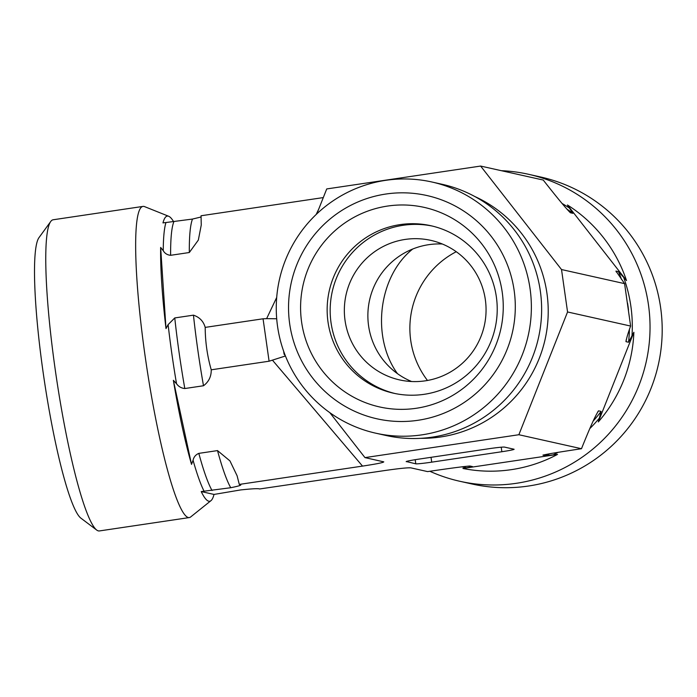 <?xml version="1.0" encoding="UTF-8"?>
<svg xmlns="http://www.w3.org/2000/svg" width="697" height="697" viewBox="0 0 697 697"><rect width="100%" height="100%" fill="white"/><g stroke="black" fill="none" stroke-linecap="round" stroke-linejoin="round"><path stroke-width="1.05" d="M400.113 224.617A85.801 84.999 -77.4 0 0 327.215 306.401A85.801 84.999 -77.4 0 0 393.474 393.195A85.801 84.999 -77.4 0 0 424.264 394.302A85.801 84.999 -77.4 0 0 497.161 312.526A85.801 84.999 -77.4 0 0 430.894 225.732A85.801 84.999 -77.4 0 0 400.113 224.617M387.532 206.068A102.241 101.292 102.6 0 1 495.985 344.806A102.241 101.292 102.6 0 1 322.241 370.63A102.241 101.292 102.6 0 1 387.532 206.068M432.401 226.081A85.801 84.999 -77.4 0 0 332.251 291.599A85.801 84.999 -77.4 0 0 394.99 393.517M405.14 239.437A71.495 70.833 -77.4 0 0 344.396 307.586A71.495 70.833 -77.4 0 0 399.608 379.909A71.495 70.833 -77.4 0 0 484.328 325.586A71.495 70.833 -77.4 0 0 430.798 240.36A71.495 70.833 -77.4 0 0 405.14 239.437M442.334 244.002A71.495 70.833 -77.4 0 0 428.672 244.691A71.495 70.833 -77.4 0 0 368.425 306.75A71.495 70.833 -77.4 0 0 411.605 381.52M385.702 180.331A128.692 127.499 -77.4 0 0 276.361 302.995A128.692 127.499 -77.4 0 0 375.753 433.185A128.692 127.499 -77.4 0 0 528.248 335.396A128.692 127.499 -77.4 0 0 431.879 181.995A128.692 127.499 -77.4 0 0 385.702 180.331M385.816 194.045A114.395 113.332 102.6 0 1 507.163 349.275A114.395 113.332 102.6 0 1 312.77 378.175A114.395 113.332 102.6 0 1 385.816 194.045M375.753 433.185L386.016 435.486A128.692 127.499 -77.4 0 0 432.192 437.15A128.692 127.499 -77.4 0 0 541.534 314.478A128.692 127.499 -77.4 0 0 442.142 184.287L431.879 181.995M316.847 213.831L326.727 188.939L480.625 166.06L561.521 269.547L567.558 311.968L518.864 434.728L364.967 457.607L329.855 412.694M285.352 355.758L284.062 354.12L283.653 351.236M323.295 197.582L201.058 215.756L201.25 225.044L198.34 240.073L189.314 252.523L170.626 255.302C167.306 254.997 164.84 253.464 163.246 250.711L160.65 247.426A144.157 18.314 81.5 0 0 165.999 328.601L168.116 324.619L174.764 317.937L193.452 315.157C199.577 317.231 203.489 321.308 205.197 327.39C205.266 341.826 207.279 355.967 211.235 369.811C211.339 376.502 208.76 381.817 203.498 385.755L184.81 388.534C181.359 388.194 178.598 386.6 176.533 383.742L173.361 380.327A144.157 18.314 81.5 0 0 191.518 464.368L193.06 460.255C193.801 456.979 195.718 454.679 198.819 453.372L217.508 450.593L229.958 460.909L237.093 475.755L239.298 484.415L362.518 466.101C376.406 463.993 383.498 462.581 383.777 461.858L364.967 457.607M239.298 484.415L240.326 484.798M239.759 484.52C242.634 484.868 239.629 485.931 230.733 487.726L201.215 491.568L214.014 494.434L240.613 489.939C252.044 488.71 258.387 488.388 259.65 488.972L383.333 470.754C398.658 468.523 407.85 467.565 410.925 467.87L427.592 471.599L431.007 471.094C443.658 469.264 461.719 466.633 469.926 466.014L472.453 466.572L462.913 468.462L557.548 454.4L545.472 455.716L542.972 455.097M543.329 454.984A140.855 139.539 -77.4 0 1 542.946 455.158C547.92 453.817 565.694 451.116 578.074 449.225L581.49 448.72L582.77 445.488C587.615 433.656 594.489 416.719 598.584 410.838L601.11 411.404L598.314 421.92A144.157 142.815 -77.4 0 0 633.878 332.286L628.546 342.236L626.019 341.678L625.95 341.155M518.864 434.728L581.49 448.72M415.203 459.689L415.787 463.819L406.273 461.527M501.221 447.204L501.857 451.726A14.297 0.697 171.9 0 0 514.125 449.286A14.297 0.697 171.9 0 0 513.994 449.216L504.506 447.099A14.297 0.697 171.9 0 0 488.58 448.763L418.427 459.192A14.297 0.697 171.9 0 0 406.168 461.632A14.297 0.697 171.9 0 0 406.299 461.702M501.857 451.726L431.713 462.155L431.025 457.319M415.787 463.819A14.297 0.697 171.9 0 0 431.713 462.155M412.746 249.012C378.454 276.134 370.97 337.148 397.456 373.653M201.215 491.568A144.157 18.314 81.5 0 0 208.786 501.213A144.157 18.314 81.5 0 0 210.973 500.664L190.69 516.93A157.295 19.986 -98.5 0 1 189.296 517.575L99.392 530.94A157.295 19.986 -98.5 0 1 98.399 530.896A157.295 19.986 -98.5 0 1 96.665 530.034A157.295 19.986 -98.5 0 1 56.492 378.297A157.295 19.986 -98.5 0 1 50.785 221.428A157.295 19.986 -98.5 0 1 53.129 219.773L143.033 206.408A157.295 19.986 -98.5 0 1 144.558 206.617L168.7 216.279A144.157 18.314 81.5 0 0 162.976 222.909L192.503 219.058L201.137 216.976M50.785 221.428L39.076 237.511A142.998 18.166 81.5 0 0 44.259 380.109A142.998 18.166 81.5 0 0 80.782 518.063L96.665 530.034M189.296 517.575A157.295 19.986 -98.5 0 1 188.303 517.531A157.295 19.986 -98.5 0 1 145.839 361.124A157.295 19.986 -98.5 0 1 143.033 206.408M173.719 221.855A144.157 18.314 81.5 0 0 168.7 216.279M210.973 500.664A144.157 18.314 81.5 0 0 214.014 494.434M160.65 247.426L165.999 328.601M173.361 380.327L191.518 464.368M427.479 380.475A85.801 84.999 102.6 0 1 456.256 251.713M501.335 170.687A157.295 155.832 102.6 0 1 528.439 174.267L540.602 176.986A157.295 155.832 102.6 0 1 658.377 364.479A157.295 155.832 102.6 0 1 471.991 483.997L459.837 481.278A157.295 155.832 102.6 0 1 429.84 471.268M528.439 174.267A157.295 155.832 102.6 0 1 641.885 276.988A157.295 155.832 102.6 0 1 609.91 432.61A157.295 155.832 102.6 0 1 459.837 481.278M626.228 339.77A140.855 139.539 -77.4 0 1 626.019 341.678C626.516 338.237 628.049 333.027 630.619 326.057L624.582 283.635L615.974 271.081L618.5 271.647L626.516 280.56A144.157 142.815 -77.4 0 0 567.445 204.988L572.917 213.334L570.39 212.768C564.605 207.087 553.418 192.903 545.385 182.78L543.251 180.053L480.625 166.06M598.192 411.178L598.584 410.838A140.855 139.539 -77.4 0 1 597.521 412.232M462.913 468.462A144.157 142.815 -77.4 0 0 557.548 454.4M615.974 271.299L615.974 271.081A140.855 139.539 -77.4 0 1 616.366 272.022M598.314 421.92L633.878 332.286M626.516 280.56L567.445 204.988M276.692 297.462L266.62 318.651L276.7 318.764M211.235 369.811L269.094 361.212L285.439 355.984M266.62 318.651L263.057 318.79L269.094 361.212M205.197 327.39L263.057 318.79M567.558 311.968L630.619 326.057M561.521 269.547L624.582 283.635M420.788 438.317A126.549 125.373 -77.4 0 0 440.609 436.975A126.549 125.373 -77.4 0 0 546.953 329.315A126.549 125.373 -77.4 0 0 474.814 196.519M189.314 252.523A140.855 17.895 -98.5 0 1 192.503 219.058M230.733 487.726A140.855 17.895 -98.5 0 1 217.508 450.593M170.626 255.302A140.855 17.895 -98.5 0 1 173.814 221.838M212.045 490.505A140.855 17.895 -98.5 0 1 198.819 453.372M163.246 250.711A142.763 18.139 -98.5 0 1 165.903 222.683M204.143 491.35A142.763 18.139 -98.5 0 1 193.06 460.255M176.533 383.742A142.763 18.139 -98.5 0 1 168.116 324.619M184.81 388.534A140.855 17.895 -98.5 0 1 174.764 317.937M203.498 385.755A140.855 17.895 -98.5 0 1 193.452 315.157M468.706 466.066A140.855 139.539 -77.4 0 0 472.453 466.572M545.472 455.716A140.855 139.539 -77.4 0 0 549.698 453.764M593.191 421.049A140.855 139.539 -77.4 0 0 601.11 411.404M572.917 213.334A140.855 139.539 -77.4 0 0 566.87 209.083M461.902 466.842A142.763 141.439 -77.4 0 0 466.833 467.765M553 454.958A142.763 141.439 -77.4 0 0 557.931 452.379M589.836 428.55A142.763 141.439 -77.4 0 0 599.594 417.843M569.771 208.298A142.763 141.439 -77.4 0 0 562.113 203.489M631.97 336.224A142.763 141.439 -77.4 0 0 624.895 280.935A142.763 141.439 -77.4 0 0 623.554 277.101M628.546 342.236A140.855 139.539 -77.4 0 0 629.417 329.559M628.52 310.052A140.855 139.539 -77.4 0 0 627.535 303.003M621.489 279.41A140.855 139.539 -77.4 0 0 618.5 271.647M318.712 209.135L316.177 214.476M272.544 360.288L362.518 466.101"/></g></svg>
